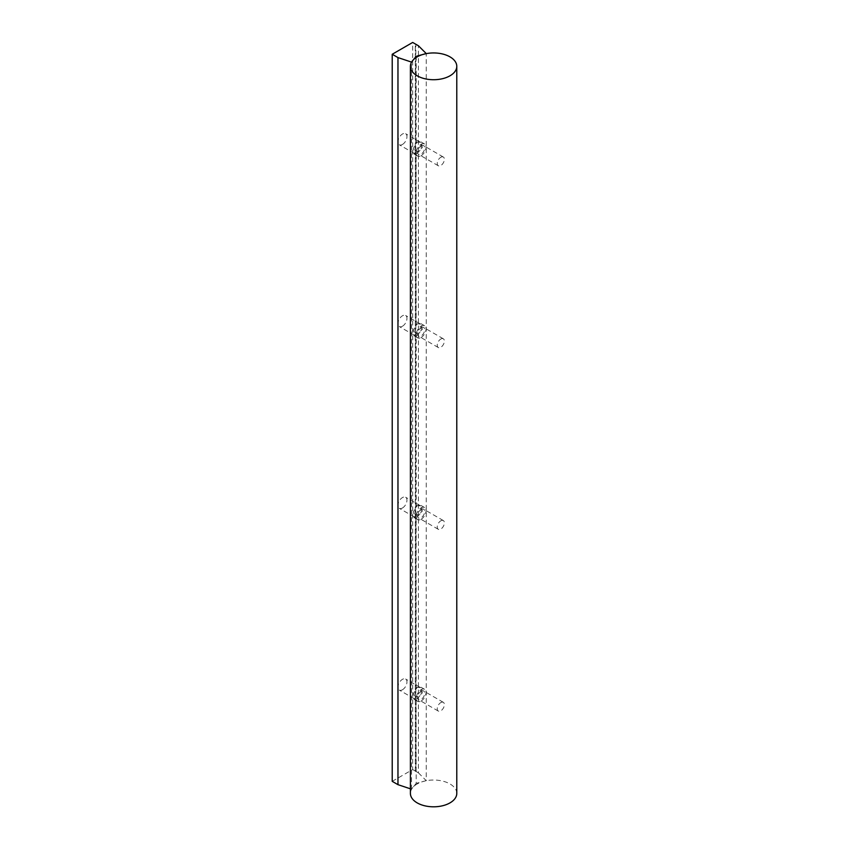 <?xml version="1.0" encoding="UTF-8"?>
<svg xmlns="http://www.w3.org/2000/svg" width="849" height="849" viewBox="0 0 849 849"><rect width="100%" height="100%" fill="white"/><g stroke="black" fill="none" stroke-linecap="round" stroke-linejoin="round"><path stroke-width="0.64" stroke-dasharray="4.25 3.18" d="M440.811 702.579A5.041 2.918 -60 0 1 443.327 702.325A5.041 2.918 -60 0 1 444.101 706.368A5.041 2.918 -60 0 1 440.811 710.815A5.041 2.918 -60 0 1 438.286 711.069A5.041 2.918 -60 0 1 437.511 707.026A5.041 2.918 -60 0 1 440.811 702.579M440.811 520.808A5.041 2.918 -60 0 1 443.327 520.554A5.041 2.918 -60 0 1 444.101 524.597A5.041 2.918 -60 0 1 440.811 529.044A5.041 2.918 -60 0 1 438.286 529.298A5.041 2.918 -60 0 1 437.511 525.255A5.041 2.918 -60 0 1 440.811 520.808M440.811 339.038A5.041 2.918 -60 0 1 443.327 338.793A5.041 2.918 -60 0 1 444.101 342.837A5.041 2.918 -60 0 1 440.811 347.283A5.041 2.918 -60 0 1 438.286 347.528A5.041 2.918 -60 0 1 437.511 343.484A5.041 2.918 -60 0 1 440.811 339.038M421.125 509.453A5.041 2.918 -60 0 1 423.651 509.198A5.041 2.918 -60 0 1 424.426 513.242A5.041 2.918 -60 0 1 421.125 517.688A5.041 2.918 -60 0 1 418.61 517.943A5.041 2.918 -60 0 1 417.835 513.9A5.041 2.918 -60 0 1 421.125 509.453M421.125 691.213A5.041 2.918 -60 0 1 423.651 690.969A5.041 2.918 -60 0 1 424.426 695.013A5.041 2.918 -60 0 1 421.125 699.459A5.041 2.918 -60 0 1 418.61 699.714A5.041 2.918 -60 0 1 417.835 695.66A5.041 2.918 -60 0 1 421.125 691.213M421.125 327.682A5.041 2.918 -60 0 1 423.651 327.427A5.041 2.918 -60 0 1 424.426 331.471A5.041 2.918 -60 0 1 421.125 335.917A5.041 2.918 -60 0 1 418.61 336.172A5.041 2.918 -60 0 1 417.835 332.129A5.041 2.918 -60 0 1 421.125 327.682M417.199 698.748L422.377 692.996L421.051 687.255L417.199 687.382L413.293 693.877L414.089 699.311L417.199 698.748M421.125 701.019A6.962 4.012 120 0 0 425.678 694.885A6.962 4.012 120 0 0 424.606 689.314A6.962 4.012 120 0 0 421.125 689.653A6.962 4.012 120 0 0 416.583 695.787A6.962 4.012 120 0 0 417.655 701.359A6.962 4.012 120 0 0 421.125 701.019M417.199 516.977L422.377 511.225L421.051 505.484L417.199 505.611L413.293 512.106L414.089 517.54L417.199 516.977M421.125 519.248A6.962 4.012 120 0 0 425.678 513.114A6.962 4.012 120 0 0 424.606 507.543A6.962 4.012 120 0 0 421.125 507.893A6.962 4.012 120 0 0 416.583 514.016A6.962 4.012 120 0 0 417.655 519.588A6.962 4.012 120 0 0 421.125 519.248M417.199 335.206L422.377 329.454L421.051 323.713L417.199 323.84L413.293 330.335L414.089 335.769L417.199 335.206M421.125 337.478A6.962 4.012 120 0 0 425.678 331.343A6.962 4.012 120 0 0 424.606 325.772A6.962 4.012 120 0 0 421.125 326.122A6.962 4.012 120 0 0 416.583 332.246A6.962 4.012 120 0 0 417.655 337.828A6.962 4.012 120 0 0 421.125 337.478M440.811 157.267A5.041 2.918 -60 0 1 443.327 157.023A5.041 2.918 -60 0 1 444.101 161.066A5.041 2.918 -60 0 1 440.811 165.513A5.041 2.918 -60 0 1 438.286 165.757A5.041 2.918 -60 0 1 437.511 161.713A5.041 2.918 -60 0 1 440.811 157.267M421.125 145.911A5.041 2.918 -60 0 1 423.651 145.657A5.041 2.918 -60 0 1 424.426 149.7A5.041 2.918 -60 0 1 421.125 154.147A5.041 2.918 -60 0 1 418.61 154.401A5.041 2.918 -60 0 1 417.835 150.358A5.041 2.918 -60 0 1 421.125 145.911M417.199 153.436L422.377 147.684L421.051 141.942L417.199 142.08L413.293 148.564L414.089 153.998L417.199 153.436M421.125 155.707A6.962 4.012 120 0 0 425.678 149.573A6.962 4.012 120 0 0 424.606 144.001A6.962 4.012 120 0 0 421.125 144.351A6.962 4.012 120 0 0 416.583 150.475A6.962 4.012 120 0 0 417.655 156.057A6.962 4.012 120 0 0 421.125 155.707M456.783 793.422A23.188 13.393 0 0 0 449.991 783.956A23.188 13.393 0 0 0 424.723 781.048A23.188 13.393 0 0 0 410.407 793.422M402.447 326.228A6.378 3.683 120 0 0 406.618 320.604A6.378 3.683 120 0 0 405.642 315.488A6.378 3.683 120 0 0 402.447 315.807A6.378 3.683 120 0 0 398.277 321.421A6.378 3.683 120 0 0 399.263 326.536A6.378 3.683 120 0 0 402.447 326.228M416.19 323.734L420.542 324.085L421.369 330.367L414.163 335.143L416.19 323.734L416.19 152.385L414.163 153.372L416.19 141.963L420.542 142.324L421.369 148.596L416.19 152.385M402.447 507.999A6.378 3.683 120 0 0 406.618 502.375A6.378 3.683 120 0 0 405.642 497.259A6.378 3.683 120 0 0 402.447 497.578A6.378 3.683 120 0 0 398.277 503.192A6.378 3.683 120 0 0 399.263 508.307A6.378 3.683 120 0 0 402.447 507.999M416.19 505.505L420.542 505.855L421.369 512.127L414.163 516.914L416.19 505.505L416.19 334.156M402.447 689.759A6.378 3.683 120 0 0 406.618 684.145A6.378 3.683 120 0 0 405.642 679.03A6.378 3.683 120 0 0 402.447 679.338A6.378 3.683 120 0 0 398.277 684.963A6.378 3.683 120 0 0 399.263 690.078A6.378 3.683 120 0 0 402.447 689.759M416.19 687.276L420.542 687.626L421.369 693.898L414.163 698.685L416.19 687.276L416.19 515.927M402.447 144.457A6.378 3.683 120 0 0 406.618 138.833A6.378 3.683 120 0 0 405.642 133.718A6.378 3.683 120 0 0 402.447 134.036A6.378 3.683 120 0 0 398.277 139.66A6.378 3.683 120 0 0 399.263 144.765A6.378 3.683 120 0 0 402.447 144.457M392.217 781.345L412.678 769.534L412.678 42.45M412.678 769.534L415.819 771.338L415.819 44.265M415.288 771.338L415.288 44.265M415.819 771.338L418.43 772.855L418.43 45.772M418.43 772.855L426.251 780.666L426.251 53.636M426.251 780.666L416.19 783.372L416.19 697.698M416.19 141.963L416.19 57.488M416.19 783.372L411.5 789.177L411.5 62.264M411.5 789.177L410.407 788.817M415.288 771.041L415.288 43.957M443.327 520.554L423.651 509.198M443.327 702.325L423.651 690.969M443.327 338.793L423.651 327.427M424.606 689.314L421.051 687.255M424.606 507.543L421.051 505.484M424.606 325.772L421.051 323.713M443.327 157.023L423.651 145.657M424.606 144.001L421.051 141.942M417.655 156.057L414.089 153.998M438.286 165.757L418.61 154.401M417.655 337.828L414.089 335.769M417.655 519.588L414.089 517.54M417.655 701.359L414.089 699.311M438.286 347.528L418.61 336.172M438.286 711.069L418.61 699.714M438.286 529.298L418.61 517.943M420.542 324.085L405.642 315.488M420.542 505.855L405.642 497.259M420.542 687.626L405.642 679.03M420.542 142.324L405.642 133.718M414.163 153.372L399.263 144.765M414.163 698.685L399.263 690.078M414.163 516.914L399.263 508.307M414.163 335.143L399.263 326.536"/><path stroke-width="1.27" d="M410.407 66.339L410.407 793.422A23.188 13.393 0 0 0 417.199 802.889A23.188 13.393 0 0 0 442.467 805.786A23.188 13.393 0 0 0 456.783 793.422L456.783 66.339A23.188 13.393 0 0 0 449.991 56.872A23.188 13.393 0 0 0 424.723 53.965A23.188 13.393 0 0 0 410.407 66.339A23.188 13.393 0 0 0 417.199 75.805A23.188 13.393 0 0 0 442.467 78.702A23.188 13.393 0 0 0 456.783 66.339M418.43 45.772L412.678 42.45L392.217 54.262L397.969 57.583L411.5 62.094L416.19 56.289L426.251 53.583L418.43 45.772M410.407 788.817L397.969 784.667L392.217 781.345L392.217 54.262M416.19 57.488L416.19 56.289M397.969 784.667L397.969 57.583"/></g></svg>
